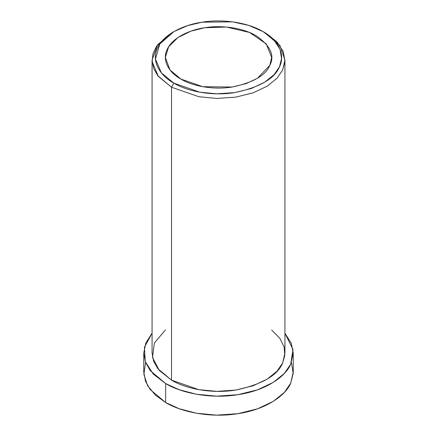 <?xml version="1.0" encoding="UTF-8"?>
<svg xmlns="http://www.w3.org/2000/svg" width="437" height="437" viewBox="0 0 437 437"><rect width="100%" height="100%" fill="white"/><g stroke="black" fill="none" stroke-linecap="round" stroke-linejoin="round"><path stroke-width="0.66" d="M173.871 31.617L171.523 32.977L156.675 46.049L152.95 53.844L152.131 61.83L158.391 76.431L171.523 87.22L173.871 83.15L161.395 72.903L155.446 59.028L159.767 44.039L173.871 31.617L187.73 25.57L202.167 22.189L232.479 21.85L248.686 25.384L263.129 31.617L273.928 39.958L280.046 49.315L281.581 58.547L279.467 66.817L274.136 74.59L264.811 82.14L251.406 88.476L234.833 92.584L216.927 93.813L199.829 92.191L173.871 83.15L171.523 87.22L198.851 96.735L216.845 98.44L235.696 97.145L253.143 92.83L267.253 86.155L277.063 78.207L282.673 70.024L284.902 61.322L283.285 51.604L276.845 41.75L265.478 32.977L263.129 31.617M180.918 79.081L202.779 86.695L232.255 87.023L246.211 83.571L257.502 78.234L269.837 65.326L271.65 57.384L266.226 43.88L249.494 32.458L226.382 27.039L204.745 27.744L190.816 31.191L177.859 37.609L168.627 46.775L165.35 57.384L169.96 69.882L180.918 79.081C169.9 73.143 161.45 61.136 167.163 49.441C172.342 37.664 190.057 29.711 204.745 27.744C219.166 25.204 241.399 26.979 256.082 35.687C270.405 45.645 274.988 55.521 269.837 65.326C265.811 75.306 253.28 82.538 232.255 87.023C212 90.322 191.209 85.444 180.918 79.081M291.413 362.519L293.2 373.417L290.698 383.178C285.907 395.103 266.532 409.485 237.843 413.692C209.356 418.335 180.12 411.468 165.65 402.526L155.332 395.075L147.52 385.532L143.866 374.351L145.587 362.519M143.757 353.025L143.757 372.013L145.483 381.222L150.241 389.591L165.65 402.526L179.083 408.677L196.393 413.233L216.637 415.15L237.843 413.692L257.469 408.835L273.344 401.33L284.389 392.388L290.698 383.178L293.243 372.013L293.243 353.025L290.698 364.196L284.389 373.4L273.344 382.342L257.469 389.848L237.843 394.709L216.637 396.162L196.393 394.245L179.083 389.689L165.65 383.539L150.241 370.603L145.483 362.235L143.757 353.025L145.86 342.87L152.065 333.256L144.434 347.24L145.242 361.585L153.261 374.083L165.65 383.539L165.65 402.526L165.65 383.539C180.12 392.486 209.356 399.347 237.843 394.709C266.532 390.503 285.907 376.12 290.698 364.196L292.987 349.469L284.935 333.256L291.277 343.192L293.243 353.025M271.65 330.011L279.817 338.26L284.105 346.978L284.809 355.385L282.673 362.95C277.637 375.427 261.976 384.467 235.696 390.077C210.372 394.201 184.387 388.1 171.523 380.146L159.347 370.489L152.524 357.532L154.348 343.056L165.35 330.011M264.276 32.294L279.97 45.546L284.935 60.098L282.673 70.024L277.063 78.207L267.253 86.155L253.143 92.83L235.696 97.145L216.845 98.44L198.851 96.735L171.523 87.22L157.823 75.721L153.595 68.287L152.065 60.098L157.61 44.754L172.724 32.294M152.065 60.098L152.065 353.025L153.595 361.213L157.823 368.653L171.523 380.146L171.523 87.22L171.523 380.146L198.851 389.667L216.845 391.372L235.696 390.077L253.143 385.756L267.253 379.087L277.063 371.133L282.673 362.95L284.935 353.025L284.935 60.098M173.871 83.15C186.091 90.705 210.781 96.501 234.833 92.584C259.802 87.253 274.682 78.665 279.467 66.817C284.684 56.93 281.035 41.684 263.129 31.617C245.687 21.282 219.292 19.173 202.167 22.189C184.725 24.521 163.689 33.966 157.533 47.955C150.749 61.841 160.789 76.093 173.871 83.15"/></g></svg>
